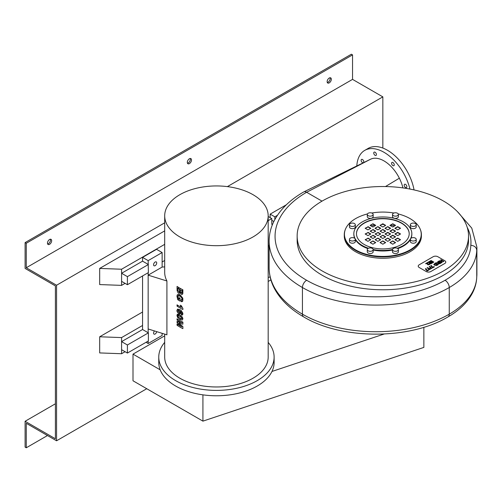 <?xml version="1.0" encoding="UTF-8"?>
<svg xmlns="http://www.w3.org/2000/svg" width="502" height="502" viewBox="0 0 502 502"><rect width="100%" height="100%" fill="white"/><g stroke="black" fill="none" stroke-linecap="round" stroke-linejoin="round"><path stroke-width="0.75" d="M426.154 263.895L427.215 263.28L426.154 263.895L425.652 263.606L427.535 262.521L428.181 264.447L428.915 264.447L428.859 263.977L429.448 263.701L429.794 264.171L429.448 263.701L429.348 264.717L427.685 264.78L427.215 263.28L427.685 264.78L429.348 264.717L429.448 263.701L428.859 263.977L428.915 264.454L428.859 263.977L428.915 264.454L428.181 264.447L427.535 262.521L425.652 263.606L426.154 263.895M429.95 261.128L427.823 262.351L429.95 261.128L432.749 262.741L430.672 263.939L430.201 263.663L431.707 262.791L431.092 262.433L429.687 263.243L429.21 262.973L430.616 262.163L429.863 261.724L428.3 262.628L427.823 262.351L428.3 262.628L429.863 261.724L430.616 262.163L429.21 262.973L429.687 263.249L431.092 262.433L431.707 262.791L430.201 263.663L430.672 263.939L432.749 262.741L429.95 261.128M431.055 260.488L430.49 260.814L431.055 260.488L433.853 262.1L433.289 262.427L430.49 260.814L433.289 262.427L433.853 262.1L431.055 260.488M428.482 269.668L427.265 270.371L428.482 269.668L428.978 269.957L427.146 271.011L425.326 268.877L425.847 268.576L427.265 270.371L425.847 268.576L425.326 268.877L427.146 271.011L428.978 269.957L428.482 269.668M427.02 267.899L429.825 269.518L427.02 267.899L427.56 267.591L429.574 268.752L429.863 268.118L430.352 268.401L430.264 269.267L429.825 269.518L430.352 268.401L430.264 269.267L430.352 268.401L429.863 268.118L429.574 268.752L427.56 267.591L427.02 267.899M429.605 266.355L429.21 266.581L429.605 266.355L431.802 268.426L431.4 268.658L429.21 266.581L431.4 268.658L431.802 268.426L429.605 266.355M433.91 266.531L432.693 267.233L433.91 266.531L434.412 266.819L432.58 267.88L430.754 265.74L431.274 265.445L432.693 267.233L431.274 265.445L430.754 265.74L432.58 267.88L434.412 266.819L433.91 266.531M438.892 262.91L438.528 263.537L440.016 263.079L439.306 262.665L438.528 263.537L440.016 263.079L438.892 262.91M438.259 261.41L437.694 261.737L438.259 261.41L441.057 263.023L439.865 263.713L437.982 263.895L437.945 263.017L435.742 262.866L438.748 262.477L437.694 261.737L438.748 262.477L435.742 262.866L437.945 263.017L437.982 263.895L437.945 263.017L437.982 263.895L439.865 263.713L441.057 263.023L438.259 261.41M441.082 259.779L440.518 260.105L441.082 259.779L443.881 261.398L443.316 261.724L442.212 261.084L441.107 261.724L442.206 262.358L441.641 262.684L438.848 261.071L439.413 260.745L440.637 261.454L441.741 260.814L440.518 260.105L441.741 260.814L440.637 261.454L439.413 260.745L438.848 261.071L441.641 262.684L442.206 262.358L441.107 261.724L442.212 261.084L443.316 261.724L443.881 261.398L441.082 259.779M435.347 263.638L434.5 264.309L435.077 264.861L436.451 265.106L437.198 264.705L435.347 263.638L434.613 264.096L435.077 264.861L436.451 265.106L437.198 264.705L435.347 263.638M438.24 264.654L435.441 263.035L438.24 264.654L436.621 265.527L434.462 265.181L433.759 264.334L435.441 263.035L433.759 264.334L434.462 265.181L436.621 265.527L438.24 264.654M444.828 260.751L444.828 260.751A3.294 1.901 180 0 1 445.795 262.1A3.294 1.901 180 0 1 444.828 263.443L430.848 271.519A3.294 1.901 180 0 1 426.185 271.519L419.195 267.484A3.294 1.901 180 0 1 418.229 266.135A3.294 1.901 180 0 1 419.195 264.792L433.176 256.717A3.294 1.901 180 0 1 437.838 256.717L444.828 260.751A3.294 1.901 180 0 1 445.795 262.1A3.294 1.901 180 0 1 444.828 263.443L430.848 271.519A3.294 1.901 180 0 1 426.185 271.519L419.195 267.484A3.294 1.901 180 0 1 418.229 266.135A3.294 1.901 180 0 1 419.195 264.792L419.195 264.792M142.562 275.956L142.562 325.472L121.584 337.582L99.678 336.779L142.562 312.018M99.678 336.779L99.678 352.925L121.584 353.728L121.584 341.624L142.562 329.513L142.562 325.472M142.562 329.513L148.385 332.876L127.408 344.987L127.408 353.057L148.385 340.946L148.385 332.876M148.153 272.73L148.153 332.738M146.057 342.295L148.153 343.506L162.133 335.43L162.133 333.322M148.153 341.084L148.153 343.506M181.561 326.702L177.049 322.679L177.049 321.362L181.561 322.736L177.049 320.038L177.049 318.783A51.744 29.875 0 0 0 182.879 322.146L182.879 324.179L178.8 323.156L182.879 326.589L182.879 328.628A51.744 29.875 180 0 1 177.049 325.265L177.049 324.01A51.744 29.875 0 0 0 181.561 326.702L182.402 326.218M178.474 321.851L177.049 322.679M182.722 322.064L181.561 322.736M178.066 319.448L177.049 320.038M180.174 322.366L178.8 323.156M178.066 324.681L177.049 325.265M177.827 310.964L178.812 312.426L179.898 312.169L178.913 310.7L177.827 310.964L179.559 309.64M180.601 312.106L179.691 312.627L180.488 311.824M176.961 310.33L177.595 309.075L179.766 309.759C180.883 309.784 181.925 311.165 182.904 313.894L182.421 315.018L181.366 315.018L181.241 313.706L181.919 313.323C181.278 312.018 180.714 311.365 180.224 311.359L180.601 313.493L179.885 314.007L178.825 313.694C177.401 312.426 176.779 311.303 176.961 310.33L178.806 309.263M182.891 314.139L181.366 315.018M181.241 313.706L182.728 312.859M181.241 310.776L180.224 311.359M182.904 308.466L182.904 309.508A51.744 29.875 180 0 1 177.049 306.132L177.049 304.846A51.744 29.875 0 0 0 181.166 307.324L180.3 305.185A51.744 29.875 0 0 0 181.335 305.749L182.904 308.466M178.097 305.53L177.049 306.132M181.806 306.954L181.166 307.324M182.891 300.654L181.166 301.652L180.946 300.177L181.517 300.121M180.946 300.177L181.912 299.179C182.107 298.288 181.442 297.278 179.917 296.149L178.323 295.803L177.896 296.845L178.367 298.734A51.744 29.875 0 0 0 179.076 299.173L179.076 297.623A51.744 29.875 0 0 0 180.055 298.194L180.055 301.125A51.744 29.875 180 0 1 177.802 299.75L176.961 296.318L177.175 294.988L178.348 294.203L179.867 294.718L182.672 297.95L182.797 300.968L182.213 301.627L181.166 301.652M180.055 298.608L179.076 299.173M178.938 299.092L177.802 299.75M180.469 291.75L181.153 292.873L181.824 292.54L181.843 290.608A51.744 29.875 180 0 1 180.45 289.861L180.469 291.75M181.153 292.873L182.879 291.938M179.107 287.721L177.972 288.374L178.003 290.589L179.007 291.838L180.45 291.091M178.706 291.718C179.258 292.158 179.515 291.718 179.484 290.407L179.484 289.303A51.744 29.875 180 0 1 177.972 288.374M177.087 290.363L177.049 286.41A51.744 29.875 0 0 0 182.879 289.773L182.822 293.576L182.377 294.348L181.322 294.291L180.036 292.635L179.509 293.268L178.649 293.08C178.066 292.98 177.551 292.076 177.087 290.363L177.972 289.855M182.879 290.012L181.843 290.608M179.484 290.407L180.45 289.861M180.664 288.619L179.484 289.303M180.62 292.296L180.036 292.635M179.81 316.354C178.091 315.444 177.426 315.319 177.827 315.978L178.386 317.032L179.81 318.023C181.661 318.883 182.364 318.99 181.912 318.337L181.291 317.308L179.81 316.354L180.915 315.714M179.415 314.785L177.827 315.978M179.823 315.011L182.264 316.994L182.904 318.839L182.251 320.044L179.81 319.372L177.513 317.295L176.961 315.4L177.294 314.371L177.99 314.208L179.823 315.011M182.803 318.092L181.912 318.337M268.181 215.81A51.744 29.875 180 0 1 253.027 236.938A51.744 29.875 180 0 1 196.633 243.414A51.744 29.875 180 0 1 164.694 215.81A51.744 29.875 180 0 1 216.437 185.941A51.744 29.875 180 0 1 268.181 215.81L268.181 357.098A51.744 29.875 180 0 1 253.027 378.219A51.744 29.875 180 0 1 196.633 384.695A51.744 29.875 180 0 1 164.694 357.098L164.694 334.119M164.694 215.81L164.694 272.329A51.744 29.875 0 0 0 166.915 280.988L166.915 334.815L148.153 328.973M156.693 331.634A2.228 1.286 -60 0 1 155.143 334.018A2.228 1.286 -60 0 1 154.032 334.131A2.228 1.286 -60 0 1 154.478 330.943M155.143 265.665A2.228 1.286 -60 0 1 154.032 265.778A2.228 1.286 -60 0 1 154.032 263.205A2.228 1.286 -60 0 1 156.254 261.925A2.228 1.286 -60 0 1 156.599 263.707A2.228 1.286 -60 0 1 155.143 265.665M164.694 266.857L162.133 267.077L148.153 275.152L166.915 280.988M268.181 342.383A57.68 33.301 180 0 1 274.117 357.098A57.68 33.301 180 0 1 257.225 380.642A57.68 33.301 180 0 1 194.362 387.858A57.68 33.301 180 0 1 158.757 357.098A57.68 33.301 180 0 1 164.694 342.383M274.117 357.098L274.117 362.475A57.68 33.301 180 0 1 271.984 371.455A57.68 33.301 180 0 1 257.225 386.025A57.68 33.301 180 0 1 200.417 394.465A57.68 33.301 180 0 1 160.182 369.823A57.68 33.301 180 0 1 158.757 362.475L158.757 357.098M162.133 252.544L148.153 260.62L142.562 257.388L156.542 249.318L162.133 252.544L162.133 267.077M148.153 260.62L148.385 272.592L127.408 284.703L127.408 276.633L148.385 264.523M164.694 244.342L121.584 269.229L99.678 268.426L99.678 284.571L121.584 285.374L121.584 273.27L142.562 261.159L148.153 264.385M142.562 261.159L142.562 257.388M127.408 344.987L121.584 341.624L121.584 337.582M121.584 285.374L125.08 283.36M127.408 276.633L121.584 273.27L121.584 269.229M162.133 261.962L164.694 260.488M370.558 239.837L367.96 238.337L365.368 239.837M367.96 238.073L370.79 239.705L367.96 241.337L365.136 239.705L367.96 238.337M370.558 234.114L367.96 232.614L365.368 234.114M367.96 232.344L370.79 233.976L367.96 235.614L365.136 233.976L367.96 232.614M370.558 228.385L367.96 226.891L365.368 228.385M367.96 226.622L370.79 228.253L367.96 229.885L365.136 228.253L367.96 226.891M375.515 231.253L372.923 229.753L370.325 231.253M372.923 229.483L375.747 231.115L372.923 232.746L370.093 231.115L372.923 229.753M380.472 234.114L377.88 232.614L375.283 234.114M377.88 232.344L380.711 233.976L377.88 235.614L375.05 233.976L377.88 232.614M375.515 236.975L372.923 235.476L370.325 236.975M372.923 235.206L375.747 236.844L372.923 238.475L370.093 236.844L372.923 235.476M392.752 223.754L395.582 225.392L392.752 227.023L389.928 225.392L392.752 223.754L390.161 225.523M395.35 225.523L392.752 224.024M382.838 223.754L385.668 225.392L382.838 227.023L380.008 225.392L382.838 223.754L380.24 225.523M385.436 225.523L382.838 224.024M372.923 223.754L375.747 225.392L372.923 227.023L370.093 225.392L372.923 223.754L370.325 225.523M375.515 225.523L372.923 224.024M377.88 226.622L380.711 228.253L377.88 229.885L375.05 228.253L377.88 226.622L375.283 228.385M380.472 228.385L377.88 226.891M382.838 229.483L385.668 231.115L382.838 232.746L380.008 231.115L382.838 229.483L380.24 231.253M385.436 231.253L382.838 229.753M387.795 226.622L390.625 228.253L387.795 229.885L384.965 228.253L387.795 226.622L385.203 228.385M390.393 228.385L387.795 226.891M372.923 240.935L375.747 242.566L372.923 244.198L370.093 242.566L372.923 240.935L370.325 242.698M375.515 242.698L372.923 241.205M382.838 240.935L385.668 242.566L382.838 244.198L380.008 242.566L382.838 240.935L380.24 242.698M385.436 242.698L382.838 241.205M392.752 240.935L395.582 242.566L392.752 244.198L389.928 242.566L392.752 240.935L390.161 242.698M395.35 242.698L392.752 241.205M387.795 238.073L390.625 239.705L387.795 241.337L384.965 239.705L387.795 238.073L385.203 239.837M390.393 239.837L387.795 238.337M382.838 235.206L385.668 236.844L382.838 238.475L380.008 236.844L382.838 235.206L380.24 236.975M385.436 236.975L382.838 235.476M377.88 238.073L380.711 239.705L377.88 241.337L375.05 239.705L377.88 238.073L375.283 239.837M380.472 239.837L377.88 238.337M397.716 229.885L394.886 228.253L397.716 226.622L400.54 228.253L397.716 229.885M400.307 228.385L397.716 226.891L395.118 228.385M397.716 235.614L394.886 233.976L397.716 232.344L400.54 233.976L397.716 235.614M400.307 234.114L397.716 232.614L395.118 234.114M397.716 241.337L394.886 239.705L397.716 238.073L400.54 239.705L397.716 241.337M400.307 239.837L397.716 238.337L395.118 239.837M392.752 238.475L389.928 236.844L392.752 235.206L395.582 236.844L392.752 238.475M395.35 236.975L392.752 235.476L390.161 236.975M387.795 235.614L384.965 233.976L387.795 232.344L390.625 233.976L387.795 235.614M390.393 234.114L387.795 232.614L385.203 234.114M392.752 232.746L389.928 231.115L392.752 229.483L395.582 231.115L392.752 232.746M395.35 231.253L392.752 229.753L390.161 231.253M398.776 227.506A26.368 15.223 0 0 0 397.534 226.992M394.547 225.988A26.368 15.223 0 0 0 390.851 225.128M383.503 224.413A26.368 15.223 0 0 0 382.173 224.413M374.825 225.128A26.368 15.223 0 0 0 371.129 225.988M368.142 226.992A26.368 15.223 0 0 0 366.899 227.506M356.47 233.844A26.368 15.223 180 0 1 382.838 218.753A26.368 15.223 180 0 1 409.205 233.844M413.29 241.016A2.93 1.694 180 0 1 410.354 239.322A2.93 1.694 180 0 1 413.29 237.628A2.93 1.694 180 0 1 416.221 239.322A2.93 1.694 180 0 1 413.29 241.016M416.221 239.322L416.221 241.531A2.93 1.694 180 0 1 413.29 243.225A2.93 1.694 180 0 1 410.354 241.531L410.354 239.322M415.361 225.956A2.93 1.694 180 0 1 412.167 226.32A2.93 1.694 180 0 1 410.354 224.758A2.93 1.694 180 0 1 413.29 223.064A2.93 1.694 180 0 1 416.221 224.758A2.93 1.694 180 0 1 415.361 225.956M416.221 224.758L416.221 226.967A2.93 1.694 180 0 1 415.361 228.165A2.93 1.694 180 0 1 412.167 228.529A2.93 1.694 180 0 1 410.354 226.967L410.354 224.758M398.381 214.461A2.93 1.694 180 0 1 395.45 216.155A2.93 1.694 180 0 1 392.52 214.461A2.93 1.694 180 0 1 395.45 212.766A2.93 1.694 180 0 1 398.381 214.461L398.381 216.669A2.93 1.694 180 0 1 395.45 218.364A2.93 1.694 180 0 1 392.52 216.669L392.52 214.461M372.302 213.262A2.93 1.694 180 0 1 373.155 214.461A2.93 1.694 180 0 1 370.225 216.155A2.93 1.694 180 0 1 367.295 214.461A2.93 1.694 180 0 1 369.102 212.898A2.93 1.694 180 0 1 372.302 213.262M373.155 214.461L373.155 216.669A2.93 1.694 180 0 1 370.225 218.364A2.93 1.694 180 0 1 367.295 216.669L367.295 214.461M352.385 223.064A2.93 1.694 180 0 1 355.322 224.758A2.93 1.694 180 0 1 352.385 226.452A2.93 1.694 180 0 1 349.455 224.758A2.93 1.694 180 0 1 352.385 223.064M355.322 224.758L355.322 226.967A2.93 1.694 180 0 1 352.385 228.661A2.93 1.694 180 0 1 349.455 226.967L349.455 224.758M350.314 238.124A2.93 1.694 180 0 1 353.508 237.76A2.93 1.694 180 0 1 355.322 239.322A2.93 1.694 180 0 1 352.385 241.016A2.93 1.694 180 0 1 349.455 239.322A2.93 1.694 180 0 1 350.314 238.124M355.322 239.322L355.322 241.531A2.93 1.694 180 0 1 352.385 243.225A2.93 1.694 180 0 1 349.455 241.531L349.455 239.322M367.295 249.619A2.93 1.694 180 0 1 370.225 247.925A2.93 1.694 180 0 1 373.155 249.619A2.93 1.694 180 0 1 370.225 251.314A2.93 1.694 180 0 1 367.295 249.619L367.295 251.828A2.93 1.694 180 0 0 370.225 253.523A2.93 1.694 180 0 0 373.155 251.828L373.155 249.619M393.373 250.818A2.93 1.694 180 0 1 392.52 249.619A2.93 1.694 180 0 1 395.45 247.925A2.93 1.694 180 0 1 398.381 249.619A2.93 1.694 180 0 1 396.574 251.188A2.93 1.694 180 0 1 393.373 250.818M398.381 249.619L398.381 251.828A2.93 1.694 180 0 1 396.574 253.391A2.93 1.694 180 0 1 393.373 253.027A2.93 1.694 180 0 1 392.52 251.828L392.52 249.619M364.195 244.474A26.368 15.223 180 0 1 356.47 233.712A26.368 15.223 180 0 1 382.838 218.489A26.368 15.223 180 0 1 409.205 233.712A26.368 15.223 180 0 1 392.928 247.775A26.368 15.223 180 0 1 364.195 244.474M368.481 248.258A29.003 16.748 180 0 1 362.331 245.547A29.003 16.748 180 0 1 353.835 233.712A29.003 16.748 180 0 1 382.838 216.964A29.003 16.748 180 0 1 411.841 233.712A29.003 16.748 180 0 1 397.195 248.258M392.526 249.494A29.003 16.748 180 0 1 373.149 249.494M367.891 248.597A29.003 16.748 180 0 1 362.331 246.087A29.003 16.748 180 0 1 355.322 239.542M354.682 238.268A29.003 16.748 180 0 1 353.835 234.246L353.835 233.712M411.841 233.712L411.841 234.246A29.003 16.748 180 0 1 410.994 238.268M410.354 239.542A29.003 16.748 180 0 1 397.785 248.597M392.52 250.034A29.003 16.748 180 0 1 373.155 250.034M467.199 227.299A91.628 52.898 180 0 1 470.82 245.302A88.001 50.809 180 0 1 445.061 280.267A97.89 56.513 180 0 1 306.628 280.267A107.773 62.223 180 0 1 306.628 192.266A5.93 3.426 -120 0 0 303.792 191.908A5.93 3.426 -120 0 0 303.66 191.971C290.093 199.802 280.323 209.296 274.368 220.447C270.904 227.099 269.154 233.988 269.128 241.111A113.709 65.649 0 0 0 302.436 287.533A103.82 59.939 0 0 0 449.259 287.533A93.93 54.229 0 0 0 476.749 250.272A97.557 56.324 0 0 0 476.9 247.166L471.773 228.128L457.429 211.637M470.82 245.302C474.428 245.666 476.404 247.323 476.749 250.272L476.749 276.916A93.93 54.229 180 0 1 449.259 314.17L449.259 287.533A5.93 3.426 60 0 0 445.061 280.267M476.737 277.229L476.749 276.916A97.557 56.324 180 0 0 476.9 273.81L476.731 277.292M303.792 191.908L370.394 159.31A28.018 16.177 60 0 1 370.495 159.26A28.018 16.177 60 0 1 399.354 178.191A28.018 16.177 60 0 1 402.911 187.899M385.486 186.543L399.354 178.191M370.495 159.26L306.628 192.266L322.014 201.145M414.05 189.919A38.56 22.264 -120 0 0 394.974 155.808A38.56 22.264 -120 0 0 368.217 148.379L364.722 150.393A38.56 22.264 -120 0 0 356.79 166.131M409.946 189.059A38.56 22.264 -120 0 0 364.722 150.393M468.529 235.996L468.529 240.301A85.691 49.472 180 0 1 382.838 289.779A85.691 49.472 180 0 1 297.146 240.301L297.146 235.996A85.691 49.472 180 0 1 365.475 187.547A85.691 49.472 180 0 1 468.529 235.996A85.691 49.472 180 0 1 415.631 281.704A85.691 49.472 180 0 1 322.246 270.98A85.691 49.472 180 0 1 297.146 235.996M420.23 229.213A38.56 22.264 180 0 1 421.398 234.654L421.398 235.996A38.56 22.264 180 0 1 397.597 256.566A38.56 22.264 180 0 1 355.573 251.74A38.56 22.264 180 0 1 344.278 235.996L344.278 234.654A38.56 22.264 180 0 1 345.445 229.213M421.398 234.654A38.56 22.264 180 0 1 397.597 255.217A38.56 22.264 180 0 1 355.573 250.391A38.56 22.264 180 0 1 344.278 234.654M421.234 234.447A38.397 22.17 180 0 1 421.234 234.654A38.397 22.17 180 0 1 397.534 255.129A38.397 22.17 180 0 1 355.686 250.329A38.397 22.17 180 0 1 344.441 234.654A38.397 22.17 180 0 1 344.441 234.447M376.425 154.553A1.895 1.092 60 0 1 376.029 155.419A1.895 1.092 60 0 1 374.134 154.327A1.895 1.092 60 0 1 374.134 152.137A1.895 1.092 60 0 1 375.596 152.646A1.895 1.092 60 0 1 376.425 154.553M363.417 160.514A1.895 1.092 60 0 1 363.417 162.704A1.895 1.092 60 0 1 361.522 161.606A1.895 1.092 60 0 1 361.522 159.423A1.895 1.092 60 0 1 363.417 160.514M393.869 165.716L393.869 165.716A1.895 1.092 60 0 1 391.974 164.625A1.895 1.092 60 0 1 391.974 162.435A1.895 1.092 60 0 1 393.869 163.533A1.895 1.092 60 0 1 393.869 165.716L393.869 165.716M405.534 187.472A1.895 1.092 60 0 1 404.298 185.803A1.895 1.092 60 0 1 404.587 184.284A1.895 1.092 60 0 1 406.482 185.376A1.895 1.092 60 0 1 406.482 187.566A1.895 1.092 60 0 1 405.534 187.472M398.243 213.94A38.397 22.17 180 0 1 421.234 234.246A38.397 22.17 180 0 1 397.534 254.727A38.397 22.17 180 0 1 355.686 249.921A38.397 22.17 180 0 1 344.441 234.246A38.397 22.17 180 0 1 367.433 213.94M371.769 213.017A38.397 22.17 180 0 1 393.907 213.017M160.182 369.823L133.005 354.136L133.005 380.78L202.921 421.14L423.857 347.409L423.857 327.26M121.584 349.693L127.408 353.057M121.584 353.728L125.08 351.714M121.584 281.34L127.408 284.703M99.678 268.426L164.694 230.889M384.074 334.043L271.984 371.455M268.181 281.471L270.911 279.896M133.005 354.136L164.694 335.838M202.921 421.14L202.921 394.848M56.563 285.243L56.563 440.787L26.267 423.293L26.267 447.784L25.1 447.113L25.1 421.278L55.396 438.767L55.396 285.914L25.1 268.426L25.1 242.591L26.267 243.263L26.267 267.748L56.563 285.243L164.694 222.813M146.753 388.717L56.563 440.787M382.838 148.059L382.838 96.867L227.393 186.612M270.158 217.63L270.158 214.134L286.347 204.785M187.459 163.213A2.968 1.713 120 0 0 190.333 159.303A2.968 1.713 120 0 0 190.183 158.488M187.302 162.397A2.968 1.713 -60 0 1 188.601 159.41A2.968 1.713 -60 0 1 190.885 158.613A2.968 1.713 -60 0 1 190.885 162.039A2.968 1.713 -60 0 1 187.917 163.752A2.968 1.713 -60 0 1 187.302 162.397M47.627 243.941A2.968 1.713 120 0 0 50.501 240.031A2.968 1.713 120 0 0 50.351 239.216M47.47 243.125A2.968 1.713 -60 0 1 48.769 240.144A2.968 1.713 -60 0 1 51.053 239.347A2.968 1.713 -60 0 1 51.053 242.773A2.968 1.713 -60 0 1 48.085 244.487A2.968 1.713 -60 0 1 47.47 243.125M327.291 82.479A2.968 1.713 120 0 0 330.165 78.569A2.968 1.713 120 0 0 330.015 77.754M327.141 81.663A2.968 1.713 -60 0 1 328.433 78.682A2.968 1.713 -60 0 1 330.718 77.885A2.968 1.713 -60 0 1 330.718 81.311A2.968 1.713 -60 0 1 327.75 83.025A2.968 1.713 -60 0 1 327.141 81.663M47.47 435.541L26.267 447.784M55.396 403.784L25.1 421.278M382.838 96.867L352.542 79.379L352.542 54.887L351.375 54.216L25.1 242.591M352.542 54.887L26.267 243.263M352.542 79.379L26.267 267.748M270.158 214.134L274.82 216.826L274.82 219.606M272.341 224.852A2.14 1.236 -60 0 1 272.228 224.802A2.14 1.236 -60 0 1 271.789 223.823L271.789 218.571L268.181 216.494M268.181 220.654L271.789 218.571M268.181 245.817L269.128 245.271M274.82 216.826L277.418 215.32M270.145 276.96L268.181 277.411M268.181 246.633L269.128 247.179M180.149 309.985L178.913 310.7M180.714 312.602L178.825 313.694M182.872 298.627L181.912 299.179M180.984 295.534L179.917 296.149M179.791 294.68L176.961 296.318M182.879 290.79L181.843 291.386M178.932 287.615L177.049 288.7M182.841 293.413L181.322 294.291M180.513 292.001L178.649 293.08M182.132 316.825L181.291 317.308M181.065 318.651L179.81 319.372M178.229 316.875L177.513 317.295M178.668 314.415L176.961 315.4M306.628 280.267A5.93 3.426 120 0 0 302.436 287.533L302.436 314.17A113.709 65.649 180 0 1 269.128 267.754L269.128 241.111M303.66 316.887C341.787 339.873 409.908 339.873 448.029 316.887A5.93 3.426 -120 0 0 449.259 314.17A103.82 59.939 180 0 1 302.436 314.17A5.93 3.426 120 0 0 303.66 316.887C290.093 309.056 280.323 299.568 274.368 288.412C270.904 281.766 269.154 274.876 269.128 267.754M271.789 220.322L273.835 221.501M182.81 313.129L181.743 313.744M182.966 299.286L181.529 300.114M180.03 294.818L178.323 295.803M181.63 292.936L182.879 292.214M448.029 316.887C459.28 310.405 467.4 302.499 472.388 293.168C475.08 287.991 476.536 282.62 476.749 277.054M476.9 273.81L476.9 247.166M421.234 234.654L421.234 234.246M344.441 234.654L344.441 234.246"/></g></svg>
